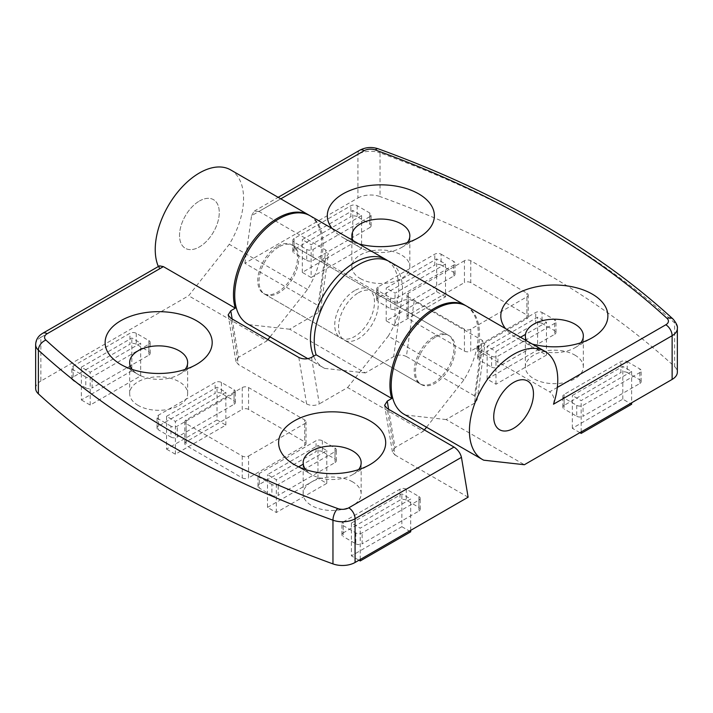 <?xml version="1.0" encoding="UTF-8"?>
<svg xmlns="http://www.w3.org/2000/svg" width="713" height="713" viewBox="0 0 713 713"><rect width="100%" height="100%" fill="white"/><g stroke="black" fill="none" stroke-linecap="round" stroke-linejoin="round"><path stroke-width="0.53" stroke-dasharray="3.56 2.67" d="M185.13 369.432A29.001 16.738 180 0 1 179.159 374.441A29.001 16.738 180 0 1 138.153 374.441L120.8 364.423L138.153 374.441A29.001 16.738 180 0 1 132.181 369.432M138.153 405.403A29.001 16.738 180 0 1 129.659 393.567A29.001 16.738 180 0 1 147.555 378.104A29.001 16.738 180 0 1 179.159 381.731A29.001 16.738 180 0 1 187.653 393.567A29.001 16.738 180 0 1 169.756 409.039A29.001 16.738 180 0 1 138.153 405.403M305.681 469.609A29.001 16.738 0 0 0 311.652 474.617L294.3 464.6L311.652 474.617A29.001 16.738 0 0 0 352.659 474.617A29.001 16.738 0 0 0 358.63 469.609M352.659 481.899A29.001 16.738 0 0 0 321.064 478.271A29.001 16.738 0 0 0 303.159 493.744A29.001 16.738 0 0 0 311.652 505.579A29.001 16.738 0 0 0 343.256 509.207A29.001 16.738 0 0 0 361.152 493.744A29.001 16.738 0 0 0 352.659 481.899M199.399 201.03A28.11 16.23 -60 0 1 213.454 199.64A28.11 16.23 -60 0 1 217.759 222.153A28.11 16.23 -60 0 1 199.399 246.921A28.11 16.23 -60 0 1 185.344 248.32A28.11 16.23 -60 0 1 181.04 225.798A28.11 16.23 -60 0 1 199.399 201.03A28.11 16.23 120 0 0 181.04 225.798A28.11 16.23 120 0 0 185.344 248.32A28.11 16.23 120 0 0 199.399 246.921A28.11 16.23 120 0 0 217.759 222.153A28.11 16.23 120 0 0 213.454 199.64A28.11 16.23 120 0 0 199.399 201.03M277.633 246.199A28.11 16.23 -60 0 1 291.688 244.8A28.11 16.23 -60 0 1 295.993 267.322A28.11 16.23 -60 0 1 277.633 292.089A28.11 16.23 -60 0 1 263.578 293.489A28.11 16.23 -60 0 1 259.274 270.967A28.11 16.23 -60 0 1 277.633 246.199M358.389 292.82A28.11 16.23 -60 0 1 372.444 291.43A28.11 16.23 -60 0 1 376.758 313.952A28.11 16.23 -60 0 1 358.389 338.72A28.11 16.23 -60 0 1 344.343 340.11A28.11 16.23 -60 0 1 340.03 317.588A28.11 16.23 -60 0 1 358.389 292.82M434.101 336.527A28.11 16.23 -60 0 1 448.156 335.137A28.11 16.23 -60 0 1 452.461 357.659A28.11 16.23 -60 0 1 434.101 382.426A28.11 16.23 -60 0 1 420.046 383.817A28.11 16.23 -60 0 1 415.741 361.295A28.11 16.23 -60 0 1 434.101 336.527M270.058 336.884L307.499 289.478A62.459 36.06 120 0 0 321.804 243.65A62.459 36.06 120 0 0 309.487 215.433M230.629 169.89A62.459 36.06 -60 0 1 243.57 198.481A62.459 36.06 -60 0 1 229.265 244.309L188.624 295.761L40.873 381.063L40.873 337.356L159.498 268.872A62.459 36.06 -60 0 1 158.357 266.51M159.498 268.872L159.525 265.842M426.526 427.221L463.967 379.815A62.459 36.06 120 0 0 478.271 333.978A62.459 36.06 120 0 0 465.954 305.761M463.967 379.815L388.255 336.108A62.459 36.06 120 0 0 402.56 290.271A62.459 36.06 120 0 0 389.619 261.68M85.783 376.999L73.163 369.708A4.465 2.576 180 0 1 71.861 367.89A4.465 2.576 180 0 1 73.163 366.063L129.944 333.283A4.465 2.576 180 0 1 136.254 333.283L148.874 340.573A4.465 2.576 180 0 1 150.185 342.392A4.465 2.576 180 0 1 148.874 344.21L92.093 376.999A4.465 2.576 180 0 1 85.783 376.999L85.783 387.925L73.163 380.635L73.163 369.708M81.371 367.159L131.843 338.015L140.675 343.122L90.203 372.257L81.371 367.159L81.371 399.94L131.843 370.805L131.843 338.015M170.96 426.169L158.339 418.887A4.465 2.576 180 0 1 157.029 417.06A4.465 2.576 180 0 1 158.339 415.242L215.121 382.462A4.465 2.576 180 0 1 221.431 382.462L234.051 389.744A4.465 2.576 180 0 1 235.352 391.562A4.465 2.576 180 0 1 234.051 393.389L177.27 426.169A4.465 2.576 180 0 1 170.96 426.169L170.96 437.096L158.339 429.814L158.339 418.887M166.539 416.339L217.019 387.195L225.852 392.293L175.371 421.436L166.539 416.339L166.539 449.119L217.019 419.975L217.019 387.195M271.903 484.448L259.282 477.166A4.465 2.576 180 0 1 257.981 475.348A4.465 2.576 180 0 1 259.282 473.521L316.073 440.741A4.465 2.576 180 0 1 322.383 440.741L334.994 448.022A4.465 2.576 180 0 1 336.304 449.85A4.465 2.576 180 0 1 334.994 451.668L278.213 484.448A4.465 2.576 180 0 1 271.903 484.448L271.903 495.375L259.282 488.093L259.282 477.166M298.631 466.837L276.323 479.715L267.491 474.617L317.962 445.473L326.795 450.571L303.159 464.216M343.203 521.969L399.984 489.189A4.465 2.576 180 0 1 406.294 489.189L418.905 496.471A4.465 2.576 180 0 1 420.215 498.289A4.465 2.576 180 0 1 418.905 500.116L362.124 532.896A4.465 2.576 180 0 1 355.814 532.896L343.203 525.615A4.465 2.576 180 0 1 341.892 523.788A4.465 2.576 180 0 1 343.203 521.969L343.203 532.896L399.984 500.116L399.984 489.189M351.402 523.066L401.874 493.922L410.706 499.02L360.234 528.164L351.402 523.066L351.402 555.846L401.874 526.702L401.874 493.922M304.709 423.62L304.709 445.473L248.561 477.897L248.561 456.035A4.465 2.576 180 0 1 242.251 456.035L186.102 423.62A4.465 2.576 180 0 1 184.792 421.802A4.465 2.576 180 0 1 186.102 419.975L242.251 387.56A4.465 2.576 180 0 1 248.561 387.56L304.709 419.975A4.465 2.576 180 0 1 306.02 421.802A4.465 2.576 180 0 1 304.709 423.62L248.561 456.035M304.709 445.473A4.465 2.576 0 0 0 306.02 443.655A4.465 2.576 0 0 0 304.709 441.837L304.709 419.975M248.561 387.56L248.561 409.414L304.709 441.837M248.561 409.414A4.465 2.576 0 0 0 242.251 409.414L242.251 387.56M186.102 419.975L186.102 441.837L242.251 409.414M186.102 441.837A4.465 2.576 0 0 0 184.792 443.655A4.465 2.576 0 0 0 186.102 445.473L186.102 423.62M242.251 456.035L242.251 477.897L186.102 445.473M242.251 477.897A4.465 2.576 0 0 0 248.561 477.897M73.163 366.063L73.163 376.999L129.944 344.21L129.944 333.283M73.163 376.999A4.465 2.576 0 0 0 71.861 378.817A4.465 2.576 0 0 0 73.163 380.635M85.783 387.925A4.465 2.576 0 0 0 92.093 387.925L92.093 376.999M148.874 344.21L148.874 355.136L92.093 387.925M148.874 355.136A4.465 2.576 0 0 0 150.185 353.318A4.465 2.576 0 0 0 148.874 351.5L148.874 340.573M136.254 333.283L136.254 344.21L148.874 351.5M136.254 344.21A4.465 2.576 0 0 0 129.944 344.21M158.339 415.242L158.339 426.169L215.121 393.389L215.121 382.462M158.339 426.169A4.465 2.576 0 0 0 157.029 427.987A4.465 2.576 0 0 0 158.339 429.814M170.96 437.096A4.465 2.576 0 0 0 177.27 437.096L177.27 426.169M234.051 393.389L234.051 404.316L177.27 437.096M234.051 404.316A4.465 2.576 0 0 0 235.352 402.497A4.465 2.576 0 0 0 234.051 400.67L234.051 389.744M221.431 382.462L221.431 393.389L234.051 400.67M221.431 393.389A4.465 2.576 0 0 0 215.121 393.389M259.282 473.521L259.282 484.448L316.073 451.668L316.073 440.741M259.282 484.448A4.465 2.576 0 0 0 257.981 486.275A4.465 2.576 0 0 0 259.282 488.093M271.903 495.375A4.465 2.576 0 0 0 278.213 495.375L278.213 484.448M334.994 451.668L334.994 462.594L278.213 495.375M334.994 462.594A4.465 2.576 0 0 0 336.304 460.776A4.465 2.576 0 0 0 334.994 458.949L334.994 448.022M322.383 440.741L322.383 451.668L334.994 458.949M322.383 451.668A4.465 2.576 0 0 0 316.073 451.668M343.203 532.896A4.465 2.576 0 0 0 341.892 534.714A4.465 2.576 0 0 0 343.203 536.541L343.203 525.615M355.814 532.896L355.814 543.823L343.203 536.541M355.814 543.823A4.465 2.576 0 0 0 362.124 543.823L362.124 532.896M418.905 500.116L418.905 511.043L362.124 543.823M418.905 511.043A4.465 2.576 0 0 0 420.215 509.225A4.465 2.576 0 0 0 418.905 507.398L418.905 496.471M406.294 489.189L406.294 500.116L418.905 507.398M406.294 500.116A4.465 2.576 0 0 0 399.984 500.116M35.65 388.353A17.843 10.303 180 0 1 40.873 381.063M232.144 318.961L238.561 357.266L266.858 340.93L188.624 295.761M238.561 357.266L235.923 361.491L238.463 364.61L230.682 318.114M298.818 357.454L306.608 403.95L238.463 364.61M306.608 403.95C310.815 405.911 315.057 405.893 319.317 403.897L311.536 357.391M388.612 409.298L395.029 447.604L423.326 431.267L347.614 387.56L319.317 403.897M395.029 447.604L392.391 451.828L394.931 454.947L387.15 408.442M468.12 497.202L394.931 454.947M307.499 289.478L229.265 244.309M423.326 431.267L424.378 429.939M347.614 387.56L388.255 336.108M266.858 340.93L267.91 339.602M358.969 560.213L351.402 555.846M360.234 559.491L360.234 528.164M410.706 530.347L410.706 499.02M401.874 526.702L410.706 531.809M267.491 507.398L317.962 478.263L326.795 483.361L276.323 512.495L267.491 507.398L267.491 474.617M276.323 512.495L276.323 479.715M317.962 478.263L317.962 445.473M326.795 483.361L326.795 450.571M217.019 419.975L225.852 425.082L175.371 454.217L166.539 449.119M175.371 454.217L175.371 421.436M225.852 425.082L225.852 392.293M131.843 370.805L140.675 375.903L90.203 405.046L81.371 399.94M90.203 405.046L90.203 372.257M140.675 375.903L140.675 343.122M532.406 344.112A53.537 30.909 180 0 1 516.488 337.775L516.488 337.775A53.537 30.909 180 0 1 505.508 328.586M580.819 342.784A29.001 16.738 180 0 1 574.847 347.792A29.001 16.738 180 0 1 533.841 347.792L516.488 337.775L533.841 347.792A29.001 16.738 180 0 1 526.55 340.734M574.847 355.083A29.001 16.738 180 0 1 583.341 366.919A29.001 16.738 180 0 1 565.445 382.382A29.001 16.738 180 0 1 533.841 378.755A29.001 16.738 180 0 1 525.347 366.919A29.001 16.738 180 0 1 543.244 351.447A29.001 16.738 180 0 1 574.847 355.083M353.051 240.566A29.001 16.738 0 0 0 360.341 247.625L342.989 237.607A53.537 30.909 0 0 0 358.906 243.944M332.008 228.418A53.537 30.909 0 0 0 342.989 237.607L360.341 247.625A29.001 16.738 0 0 0 401.348 247.625A29.001 16.738 0 0 0 407.319 242.616M360.341 278.587A29.001 16.738 0 0 0 391.936 282.214A29.001 16.738 0 0 0 409.841 266.751A29.001 16.738 0 0 0 401.348 254.906A29.001 16.738 0 0 0 369.744 251.279A29.001 16.738 0 0 0 351.848 266.751A29.001 16.738 0 0 0 360.341 278.587M435.367 337.258A28.11 16.23 120 0 0 417.007 362.026A28.11 16.23 120 0 0 421.312 384.548A28.11 16.23 120 0 0 435.367 383.157A28.11 16.23 120 0 0 453.726 358.389A28.11 16.23 120 0 0 449.422 335.868A28.11 16.23 120 0 0 435.367 337.258M354.611 290.637A28.11 16.23 120 0 0 336.242 315.404A28.11 16.23 120 0 0 340.556 337.926A28.11 16.23 120 0 0 354.611 336.536A28.11 16.23 120 0 0 372.97 311.768A28.11 16.23 120 0 0 368.657 289.246A28.11 16.23 120 0 0 354.611 290.637M278.899 246.921A28.11 16.23 120 0 0 260.539 271.689A28.11 16.23 120 0 0 264.844 294.211A28.11 16.23 120 0 0 278.899 292.82A28.11 16.23 120 0 0 297.259 268.052A28.11 16.23 120 0 0 292.954 245.53A28.11 16.23 120 0 0 278.899 246.921M466.596 306.118A62.459 36.06 -60 0 1 479.528 334.709A62.459 36.06 -60 0 1 477.692 350.341L549.616 391.865L557.308 387.426M553.502 404.191C554.821 398.87 553.529 394.761 549.616 391.865M310.128 215.781A62.459 36.06 -60 0 1 323.06 244.372A62.459 36.06 -60 0 1 321.224 260.004L396.927 303.72L401.464 301.1C405.733 299.103 409.966 299.086 414.182 301.046L482.318 340.386L484.876 344.424L482.22 347.721L474.439 403.219L477.086 399.913L474.537 395.875L482.318 340.386M387.667 260.682A62.459 36.06 -60 0 1 398.772 288.088A62.459 36.06 -60 0 1 396.927 303.72M280.788 198.847L258.979 211.44L325.85 250.049L328.408 254.086L325.752 257.393L317.971 312.882L320.618 309.576L318.069 305.538L325.85 250.049M321.224 260.004L325.752 257.393M477.692 350.341L482.22 347.721M627.217 361.634L639.837 368.924A4.465 2.576 180 0 1 641.139 370.742A4.465 2.576 180 0 1 639.837 372.56L583.056 405.349A4.465 2.576 180 0 1 576.746 405.349L564.126 398.059A4.465 2.576 180 0 1 562.815 396.241A4.465 2.576 180 0 1 564.126 394.423L620.907 361.634A4.465 2.576 180 0 1 627.217 361.634L627.217 372.56L639.837 379.851L639.837 368.924M631.629 371.473L581.157 400.608L572.325 395.51L622.797 366.375L631.629 371.473L631.629 402.8M542.04 312.463L554.661 319.745A4.465 2.576 180 0 1 555.971 321.572A4.465 2.576 180 0 1 554.661 323.39L497.879 356.17A4.465 2.576 180 0 1 491.569 356.17L478.949 348.889A4.465 2.576 180 0 1 477.648 347.062A4.465 2.576 180 0 1 478.949 345.244L535.73 312.463A4.465 2.576 180 0 1 542.04 312.463L542.04 323.39L554.661 330.672L554.661 319.745M520.535 337.258L495.981 351.438L487.148 346.34L537.629 317.196L546.461 322.294L525.472 334.415M441.097 254.184L453.718 261.466A4.465 2.576 180 0 1 455.019 263.284A4.465 2.576 180 0 1 453.718 265.111L396.927 297.891A4.465 2.576 180 0 1 390.617 297.891L378.006 290.61A4.465 2.576 180 0 1 376.696 288.783A4.465 2.576 180 0 1 378.006 286.965L434.787 254.184A4.465 2.576 180 0 1 441.097 254.184L441.097 265.111L453.718 272.393L453.718 261.466M445.509 264.015L395.038 293.159L386.205 288.052L436.677 258.917L445.509 264.015L445.509 296.795L395.038 325.939L395.038 293.159M369.797 216.663L313.016 249.443A4.465 2.576 180 0 1 306.706 249.443L294.095 242.162A4.465 2.576 180 0 1 292.785 240.334A4.465 2.576 180 0 1 294.095 238.516L350.876 205.736A4.465 2.576 180 0 1 357.186 205.736L369.797 213.018A4.465 2.576 180 0 1 371.108 214.845A4.465 2.576 180 0 1 369.797 216.663L369.797 227.59L313.016 260.37L313.016 249.443M361.598 215.567L311.126 244.711L302.294 239.613L352.766 210.469L361.598 215.567L361.598 248.356L311.126 277.491L311.126 244.711M408.291 293.159L408.291 315.012L464.439 282.589L464.439 260.735A4.465 2.576 180 0 1 470.749 260.735L526.898 293.159A4.465 2.576 180 0 1 528.208 294.977A4.465 2.576 180 0 1 526.898 296.795L470.749 329.219A4.465 2.576 180 0 1 464.439 329.219L408.291 296.795A4.465 2.576 180 0 1 406.98 294.977A4.465 2.576 180 0 1 408.291 293.159L464.439 260.735M408.291 315.012A4.465 2.576 0 0 0 406.98 316.83A4.465 2.576 0 0 0 408.291 318.658L408.291 296.795M464.439 329.219L464.439 351.072L408.291 318.658M464.439 351.072A4.465 2.576 0 0 0 470.749 351.072L470.749 329.219M526.898 296.795L526.898 318.658L470.749 351.072M526.898 318.658A4.465 2.576 0 0 0 528.208 316.83A4.465 2.576 0 0 0 526.898 315.012L526.898 293.159M470.749 260.735L470.749 282.589L526.898 315.012M470.749 282.589A4.465 2.576 0 0 0 464.439 282.589M639.837 372.56L639.837 383.496L583.056 416.276L583.056 405.349M639.837 383.496A4.465 2.576 0 0 0 641.139 381.669A4.465 2.576 0 0 0 639.837 379.851M627.217 372.56A4.465 2.576 0 0 0 620.907 372.56L620.907 361.634M564.126 394.423L564.126 405.349L620.907 372.56M564.126 405.349A4.465 2.576 0 0 0 562.815 407.168A4.465 2.576 0 0 0 564.126 408.986L564.126 398.059M576.746 405.349L576.746 416.276L564.126 408.986M576.746 416.276A4.465 2.576 0 0 0 583.056 416.276M554.661 323.39L554.661 334.317L497.879 367.097L497.879 356.17M554.661 334.317A4.465 2.576 0 0 0 555.971 332.499A4.465 2.576 0 0 0 554.661 330.672M542.04 323.39A4.465 2.576 0 0 0 535.73 323.39L535.73 312.463M478.949 345.244L478.949 356.17L535.73 323.39M478.949 356.17A4.465 2.576 0 0 0 477.648 357.997A4.465 2.576 0 0 0 478.949 359.815L478.949 348.889M491.569 356.17L491.569 367.097L478.949 359.815M491.569 367.097A4.465 2.576 0 0 0 497.879 367.097M453.718 265.111L453.718 276.038L396.927 308.818L396.927 297.891M453.718 276.038A4.465 2.576 0 0 0 455.019 274.211A4.465 2.576 0 0 0 453.718 272.393M441.097 265.111A4.465 2.576 0 0 0 434.787 265.111L434.787 254.184M378.006 286.965L378.006 297.891L434.787 265.111M378.006 297.891A4.465 2.576 0 0 0 376.696 299.71A4.465 2.576 0 0 0 378.006 301.537L378.006 290.61M390.617 297.891L390.617 308.818L378.006 301.537M390.617 308.818A4.465 2.576 0 0 0 396.927 308.818M369.797 227.59A4.465 2.576 0 0 0 371.108 225.771A4.465 2.576 0 0 0 369.797 223.944L369.797 213.018M357.186 205.736L357.186 216.663L369.797 223.944M357.186 216.663A4.465 2.576 0 0 0 350.876 216.663L350.876 205.736M294.095 238.516L294.095 249.443L350.876 216.663M294.095 249.443A4.465 2.576 0 0 0 292.785 251.27A4.465 2.576 0 0 0 294.095 253.088L294.095 242.162M306.706 249.443L306.706 260.37L294.095 253.088M306.706 260.37A4.465 2.576 0 0 0 313.016 260.37M244.88 263.284L251.555 215.718L357.926 154.311L357.926 198.018L244.88 263.284L318.069 305.538M357.926 198.018A17.843 10.303 180 0 1 380.038 196.583L380.038 152.867A935.394 540.044 180 0 1 543.939 228.32A935.394 540.044 180 0 1 674.614 322.944L674.614 366.651A935.394 540.044 0 0 0 380.038 196.583M674.614 366.651A17.843 10.303 180 0 1 677.35 372.133M474.439 403.219L446.142 419.556L524.376 464.724M414.182 301.046L406.392 356.536L474.537 395.875M406.392 356.536C402.185 354.575 397.943 354.593 393.683 356.589L401.464 301.1M317.971 312.882L289.674 329.219L365.386 372.926L393.683 356.589M289.674 329.219L249.033 324.682A62.459 36.06 -60 0 1 247.669 323.96M249.033 324.682L324.745 368.398A62.459 36.06 -60 0 1 323.381 367.676A62.459 36.06 -60 0 1 313.604 356.197M446.142 419.556L405.501 415.019A62.459 36.06 -60 0 1 404.137 414.298M405.501 415.019L483.735 460.188M365.386 372.926L324.745 368.398M258.979 211.44L254.184 211.182L251.555 215.718M311.126 277.491L302.294 272.393L352.766 243.249L361.598 248.356M352.766 243.249L352.766 210.469M302.294 272.393L302.294 239.613M395.038 325.939L386.205 320.841L436.677 291.697L445.509 296.795M436.677 291.697L436.677 258.917M386.205 320.841L386.205 288.052M546.461 355.083L495.981 384.218L487.148 379.12L537.629 349.985L546.461 355.083L546.461 322.294M537.629 349.985L537.629 317.196M495.981 384.218L495.981 351.438M487.148 379.12L487.148 346.34M579.901 432.666L572.325 428.299L622.797 399.155L631.629 404.253M622.797 399.155L622.797 366.375M581.157 431.935L581.157 400.608M572.325 428.299L572.325 395.51M35.65 344.637A17.843 10.303 0 0 1 40.873 337.356A8.921 5.151 60 0 1 42.727 333.274M673.099 319.112A8.921 6.167 -47.4 0 1 674.614 322.944A17.843 10.303 0 0 1 677.35 328.426M359.771 150.22A8.921 5.151 -120 0 0 357.926 154.311A17.843 10.303 0 0 1 380.038 152.867A8.921 3.877 109.9 0 0 378.336 148.848M129.659 393.567L129.659 362.605M303.159 493.744L303.159 462.782M291.688 244.8L449.422 335.868M448.156 335.137L372.444 291.43M420.046 383.817L344.343 340.11M263.578 293.489L421.312 384.548M361.152 493.744L361.152 462.782M352.659 474.617L370.011 464.6M187.653 393.567L187.653 362.605M179.159 374.441L196.512 364.423M257.981 486.275L257.981 475.348M336.304 460.776L336.304 449.85M341.892 534.714L341.892 523.788M420.215 509.225L420.215 498.289M71.861 378.817L71.861 367.89M150.185 353.318L150.185 342.392M157.029 427.987L157.029 417.06M235.352 402.497L235.352 391.562M184.792 443.655L184.792 421.802M306.02 443.655L306.02 421.802M235.923 361.491L228.133 314.986M392.391 451.828L384.601 405.323M574.847 347.792L592.2 337.775M583.341 366.919L583.341 335.957M401.348 247.625L418.7 237.607M409.841 266.751L409.841 235.789M264.844 294.211L340.556 337.926M307.829 358.692L323.381 367.676M292.954 245.53L368.657 289.246M351.848 266.751L351.848 235.789M525.347 366.919L525.347 335.957M455.019 274.211L455.019 263.284M376.696 299.71L376.696 288.783M371.108 225.771L371.108 214.845M292.785 251.27L292.785 240.334M641.139 381.669L641.139 370.742M562.815 407.168L562.815 396.241M555.971 332.499L555.971 321.572M477.648 357.997L477.648 347.062M254.184 211.182L278.177 197.332M528.208 316.83L528.208 294.977M406.98 316.83L406.98 294.977M477.086 399.913L484.876 344.424M320.618 309.576L328.408 254.086"/><path stroke-width="1.07" d="M120.8 364.423L120.8 364.423A53.537 30.909 180 0 1 120.8 320.716A53.537 30.909 180 0 1 196.512 320.716A53.537 30.909 180 0 1 196.512 364.423A53.537 30.909 180 0 1 120.8 364.423M132.181 369.432A29.001 16.738 180 0 1 129.659 362.605A29.001 16.738 180 0 1 147.555 347.142A29.001 16.738 180 0 1 179.159 350.769A29.001 16.738 180 0 1 187.653 362.605A29.001 16.738 180 0 1 185.13 369.432M370.011 420.884A53.537 30.909 0 0 0 294.3 420.884A53.537 30.909 0 0 0 294.3 464.6L294.3 464.6A53.537 30.909 0 0 0 370.011 464.6A53.537 30.909 0 0 0 370.011 420.884M358.63 469.609A29.001 16.738 0 0 0 361.152 462.782A29.001 16.738 0 0 0 352.659 450.937A29.001 16.738 0 0 0 321.064 447.309A29.001 16.738 0 0 0 303.159 462.782A29.001 16.738 0 0 0 305.681 469.609M309.487 215.433A62.459 36.06 120 0 0 308.863 215.05A62.459 36.06 120 0 0 260.735 231.787A62.459 36.06 120 0 0 233.472 294.638A62.459 36.06 120 0 0 235.308 308.15L163.384 266.626L47.183 333.711A8.921 5.151 180 0 0 45.935 340.092A926.472 534.893 0 0 0 175.371 433.816A926.472 534.893 0 0 0 337.712 508.547A8.921 5.151 180 0 0 348.764 507.825L454.021 447.06L387.15 408.442L384.601 405.323L387.248 401.107L388.612 409.298M158.357 266.51A62.459 36.06 -60 0 1 155.238 249.47A62.459 36.06 -60 0 1 182.501 186.619A62.459 36.06 -60 0 1 230.629 169.89L308.863 215.05M47.183 333.711A8.921 5.151 60 0 0 42.727 333.274L159.525 265.842L163.384 266.626M465.954 305.761A62.459 36.06 120 0 0 465.331 305.387A62.459 36.06 120 0 0 417.203 322.124A62.459 36.06 120 0 0 389.94 384.975A62.459 36.06 120 0 0 391.776 398.487L316.073 354.771L311.536 357.391C307.267 359.388 303.034 359.414 298.818 357.454L230.682 318.114L228.133 314.986L230.78 310.77L232.144 318.961M465.331 305.387L389.619 261.68A62.459 36.06 120 0 0 341.491 278.409A62.459 36.06 120 0 0 314.228 341.269A62.459 36.06 120 0 0 316.073 354.771M391.776 398.487L387.248 401.107M235.308 308.15L230.78 310.77M303.159 464.216L298.631 466.837M355.074 562.468L468.12 497.202L461.445 457.345L355.074 518.752L355.074 562.468A17.843 10.303 180 0 1 332.962 563.903L332.962 520.196A935.394 540.044 180 0 1 169.061 444.743A935.394 540.044 180 0 1 38.386 350.119L38.386 393.834A935.394 540.044 0 0 0 332.962 563.903M38.386 393.834A17.843 10.303 180 0 1 35.65 388.353L35.65 344.637A17.843 10.303 0 0 0 38.386 350.119A8.921 6.167 132.6 0 1 45.935 340.092M424.378 429.939L426.526 427.221M267.91 339.602L270.058 336.884M454.021 447.06C457.898 449.68 460.375 453.103 461.445 457.345M410.706 530.347L410.706 531.809L360.234 560.944L358.969 560.213M360.234 560.944L360.234 559.491M513.601 382.426A28.11 16.23 120 0 0 495.241 407.194A28.11 16.23 120 0 0 499.546 429.716A28.11 16.23 120 0 0 513.601 428.326A28.11 16.23 120 0 0 531.96 403.558A28.11 16.23 120 0 0 527.656 381.036A28.11 16.23 120 0 0 513.601 382.426A28.11 16.23 120 0 0 495.241 407.194A28.11 16.23 120 0 0 499.546 429.716A28.11 16.23 120 0 0 513.601 428.326A28.11 16.23 120 0 0 531.96 403.558A28.11 16.23 120 0 0 527.656 381.036A28.11 16.23 120 0 0 513.601 382.426M505.508 328.586A53.537 30.909 180 0 1 523.948 290.476A53.537 30.909 180 0 1 592.2 294.068A53.537 30.909 180 0 1 592.2 337.775A53.537 30.909 180 0 1 532.406 344.112M526.55 340.734A29.001 16.738 180 0 1 525.347 335.957A29.001 16.738 180 0 1 543.244 320.485A29.001 16.738 180 0 1 574.847 324.121A29.001 16.738 180 0 1 583.341 335.957A29.001 16.738 180 0 1 580.819 342.784M358.906 243.944A53.537 30.909 0 0 0 418.7 237.607A53.537 30.909 0 0 0 418.7 193.891A53.537 30.909 0 0 0 350.448 190.309A53.537 30.909 0 0 0 332.008 228.418M407.319 242.616A29.001 16.738 0 0 0 409.841 235.789A29.001 16.738 0 0 0 401.348 223.944A29.001 16.738 0 0 0 369.744 220.317A29.001 16.738 0 0 0 351.848 235.789A29.001 16.738 0 0 0 353.051 240.566M482.371 459.466L404.137 414.298A62.459 36.06 -60 0 1 391.196 385.706A62.459 36.06 -60 0 1 418.46 322.855A62.459 36.06 -60 0 1 466.596 306.118L544.83 351.286A62.459 36.06 120 0 0 496.694 368.015A62.459 36.06 120 0 0 469.43 430.875A62.459 36.06 120 0 0 482.371 459.466A62.459 36.06 120 0 0 483.735 460.188L524.376 464.724L672.127 379.423L672.127 335.707L553.502 404.191A62.459 36.06 120 0 0 557.762 379.877A62.459 36.06 120 0 0 544.83 351.286M307.829 358.692L247.669 323.96A62.459 36.06 -60 0 1 234.729 295.369A62.459 36.06 -60 0 1 261.992 232.518A62.459 36.06 -60 0 1 310.128 215.781L385.84 259.496A62.459 36.06 -60 0 1 387.667 260.682M313.604 356.197A62.459 36.06 -60 0 1 310.44 339.085A62.459 36.06 -60 0 1 337.704 276.225A62.459 36.06 -60 0 1 385.84 259.496M525.472 334.415L520.535 337.258M280.788 198.847L364.236 150.666A8.921 5.151 180 0 1 375.288 149.944A926.472 534.893 0 0 1 537.629 224.675A926.472 534.893 0 0 1 667.065 318.399A8.921 5.151 180 0 1 665.817 324.78A8.921 5.151 -120 0 1 672.127 335.707A17.843 10.303 0 0 0 677.35 328.426L677.35 372.133A17.843 10.303 180 0 1 672.127 379.423M581.157 431.935L581.157 433.397L631.629 404.253L631.629 402.8M581.157 433.397L579.901 432.666M348.764 507.825A8.921 5.151 60 0 1 355.074 518.752A17.843 10.303 0 0 1 332.962 520.196A8.921 3.877 -70.1 0 1 337.712 508.547M667.065 318.399A8.921 6.167 -47.4 0 1 673.099 319.112C635.506 284.594 591.835 252.972 542.085 224.23C492.344 195.54 437.755 170.407 378.336 148.848A8.921 3.877 109.9 0 0 375.288 149.944M557.308 387.426L665.817 324.78M364.236 150.666A8.921 5.151 -120 0 0 359.771 150.22L278.177 197.332M42.727 333.274C38.252 335.885 35.891 339.673 35.65 344.637M677.35 328.426C677.894 326.34 676.477 323.239 673.099 319.112M378.336 148.848C371.847 146.7 365.662 147.154 359.771 150.22"/></g></svg>
